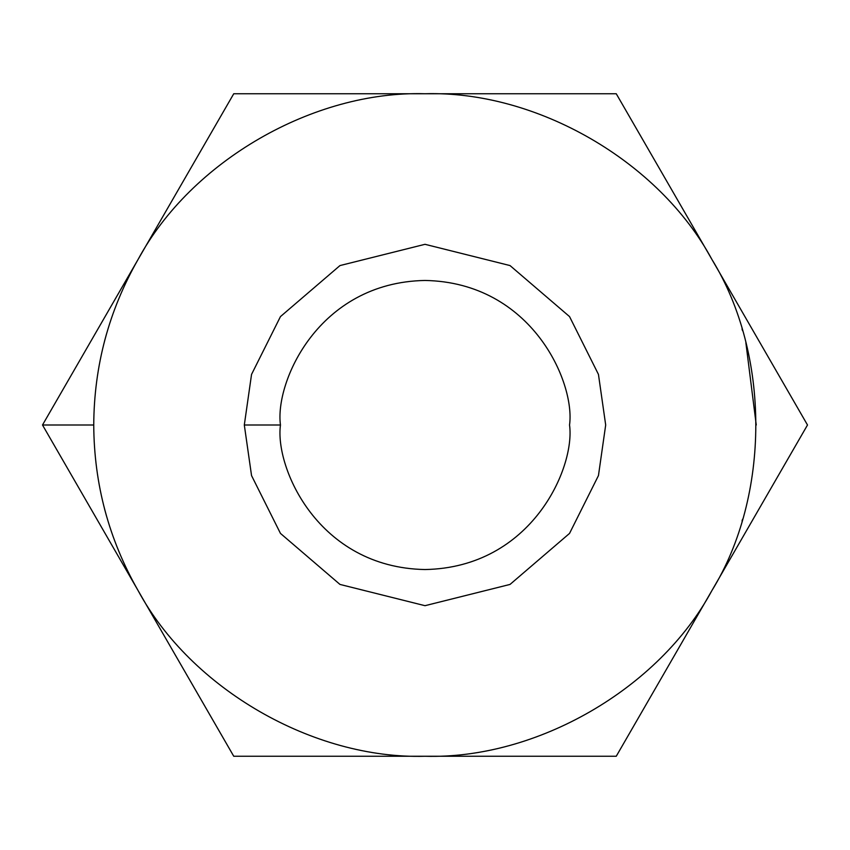 <?xml version="1.0" encoding="UTF-8"?>
<svg xmlns="http://www.w3.org/2000/svg" width="850" height="850" viewBox="0 0 850 850"><rect width="100%" height="100%" fill="white"/><g stroke="black" fill="none" stroke-linecap="round" stroke-linejoin="round"><path stroke-width="1.27" d="M742.029 521.029L742.571 519.233M101.129 323.457L138.125 259.377C108.832 310.696 94.042 365.904 93.744 425C94.042 484.096 108.832 539.304 138.125 590.622C108.832 539.304 94.042 484.096 93.744 425L42.5 425L138.125 590.622C191.048 688.829 313.501 759.518 425 756.256L233.75 756.256L138.125 590.622L233.75 756.256L425 756.256C536.499 759.518 658.952 688.829 711.875 590.622L672.063 659.579M761.005 505.527L807.5 425L711.875 259.377L807.5 425L711.875 590.622C770.451 495.699 770.451 354.301 711.875 259.377C658.952 161.171 536.499 90.483 425 93.744L616.25 93.744L639.083 133.291M662.745 174.271L616.25 93.744L425 93.744C313.501 90.483 191.048 161.171 138.125 259.377L215.581 125.216M616.25 756.256L425 756.256L616.25 756.256L807.5 425L616.25 93.744M175.1 654.659L233.75 756.256M233.75 93.744L425 93.744L233.75 93.744L42.5 425L93.744 425C94.042 365.904 108.832 310.696 138.125 259.377C191.048 161.171 313.501 90.483 425 93.744C536.499 90.483 658.952 161.171 711.875 259.377C770.451 354.301 770.451 495.699 711.875 590.622C658.952 688.829 536.499 759.518 425 756.256C313.501 759.518 191.048 688.829 138.125 590.622L138.178 590.718M280.457 425C274.646 467.277 318.017 567.577 425 569.543C531.983 567.577 575.354 467.277 569.543 425C575.354 382.723 531.983 282.423 425 280.457C318.017 282.423 274.646 382.723 280.457 425C274.646 382.723 318.017 282.423 425 280.457C531.983 282.423 575.354 382.723 569.543 425C575.354 467.277 531.983 567.577 425 569.543C318.017 567.577 274.646 467.277 280.457 425L244.311 425L251.547 374.404L280.457 316.593L339.968 265.572L425 244.311L510.032 265.572L569.543 316.593L598.453 374.404L605.689 425L598.453 475.596L569.543 533.407L510.032 584.428L425 605.689L339.968 584.428L280.457 533.407L251.547 475.596L244.311 425L251.547 475.596L280.457 533.407L339.968 584.428L425 605.689L510.032 584.428L569.543 533.407L598.453 475.596L605.689 425L598.453 374.404L569.543 316.593L510.032 265.572L425 244.311L339.968 265.572L280.457 316.593L251.547 374.404L244.311 425L280.457 425M53.816 405.408L65.333 385.454M104.486 508.683L106.409 515.706L104.486 508.661M756.256 425L745.864 342.678M742.008 328.897L742.549 330.714M104.486 341.339L106.388 334.369"/></g></svg>
